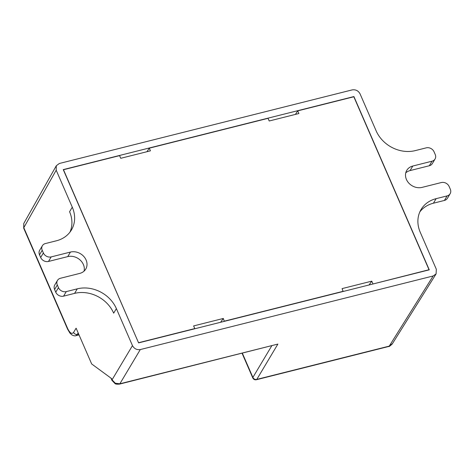 <?xml version="1.0" encoding="UTF-8"?>
<svg xmlns="http://www.w3.org/2000/svg" width="474" height="474" viewBox="0 0 474 474"><rect width="100%" height="100%" fill="white"/><g stroke="black" fill="none" stroke-linecap="round" stroke-linejoin="round"><path stroke-width="0.71" d="M146.94 151.716L149.269 148.172L150.43 150.839L120.734 158.298L119.578 155.632L63.486 169.728L138.586 342.862M149.269 148.172L268.041 118.322L269.202 120.994L298.893 113.529L297.731 110.863L353.823 96.767L429.023 269.724L372.771 284.039M295.409 114.406L297.731 110.863M343.14 291.486L342.086 288.613L371.776 281.153L369.074 284.969M371.776 281.153L372.937 283.819M220.611 322.279L223.313 318.457L193.617 325.922L194.778 328.589L138.692 342.684M223.313 318.457L224.303 321.348M343.247 291.279L224.475 321.129M115.022 383.584L111.953 380.367A3.099 1.072 -23.5 0 1 112.042 379.834L115.289 383.211L115.022 383.584C115.538 384.136 117.019 384.313 119.466 384.118L277.877 344.083L256.801 379.401L389.243 346.121L392.448 343.585M242.368 353.231L252.891 377.423A3.099 2.643 30.8 0 0 256.801 379.401A3.099 1.256 -104.1 0 1 256.404 379.727A3.099 3.099 0 0 1 252.802 377.956L242.084 353.302M78.257 333.121L75.923 335.693L79.034 334.911M78.678 334.093L77.505 334.389A3.099 2.643 -149.2 0 1 73.594 332.41L76.113 328.186L91.666 363.955L111.449 378.477L112.042 379.834L132.465 345.611C134.213 348.746 136.82 350.061 140.286 349.569L119.863 383.792L277.877 344.083M436.104 273.889L392.194 344.047C389.918 346.103 388.804 346.909 388.846 346.447A3.099 1.256 -104.1 0 0 389.243 346.121L433.147 275.975L436.104 273.889L436.323 269.256L420.237 232.26A31.011 26.248 -149.3 0 1 421.072 209.508A31.011 26.248 -149.3 0 1 436.127 198.659L447.124 195.898A6.203 5.25 30.7 0 0 450.134 193.724A6.203 5.25 30.7 0 0 450.3 189.173L449.139 186.507A6.203 5.25 30.7 0 0 441.318 182.549L422.073 187.384A12.407 10.499 -149.3 0 1 408.712 182.994A12.407 10.499 -149.3 0 1 406.769 170.373A12.407 10.499 -149.3 0 1 412.789 166.036L432.033 161.196A6.203 5.25 30.7 0 0 435.049 159.027A6.203 5.25 30.7 0 0 435.215 154.477L434.054 151.81A6.203 5.25 30.7 0 0 426.233 147.852L415.236 150.613A31.011 26.248 -149.3 0 1 376.137 130.836L360.05 93.84C358.303 90.706 355.696 89.39 352.229 89.882L59.369 163.477L56.305 165.734L56.193 170.196L23.801 227.698L67.675 328.606C69.915 333.139 71.888 334.407 73.594 332.41M132.465 345.611L116.379 308.615L113.677 313.16L116.379 308.615A31.011 26.248 30.7 0 0 77.28 288.838L66.283 291.599A6.203 5.25 -149.3 0 1 58.462 287.641L57.301 284.975A6.203 5.25 -149.3 0 1 57.467 280.424A6.203 5.25 -149.3 0 1 60.476 278.256L79.727 273.415A12.407 10.499 30.7 0 0 85.747 269.078A12.407 10.499 30.7 0 0 83.797 256.458A12.407 10.499 30.7 0 0 70.442 252.067L51.192 256.902A6.203 5.25 -149.3 0 1 43.377 252.944L42.216 250.278A6.203 5.25 -149.3 0 1 42.382 245.728A6.203 5.25 -149.3 0 1 45.391 243.553L56.388 240.792A31.011 26.248 30.7 0 0 71.444 229.943A31.011 26.248 30.7 0 0 72.279 207.191L56.193 170.196M84.052 271.146A12.407 10.499 30.7 0 0 79.993 259.906A12.407 10.499 30.7 0 0 67.741 256.612L48.496 261.447A6.203 5.25 -149.3 0 1 40.675 257.489L39.514 254.822A6.203 5.25 -149.3 0 1 39.68 250.272L42.382 245.728M113.677 313.16A31.011 26.248 30.7 0 0 74.578 293.382L63.581 296.143A6.203 5.25 -149.3 0 1 55.76 292.185L54.599 289.519A6.203 5.25 -149.3 0 1 54.771 284.969L57.467 280.424M69.956 232.136A31.011 26.248 30.7 0 0 69.577 211.736L72.279 207.191M419.857 211.86A31.011 26.248 -149.3 0 1 433.426 203.204L444.422 200.443A6.203 5.25 30.7 0 0 447.432 198.268L450.134 193.724M405.762 172.85A12.407 10.499 -149.3 0 1 410.087 170.575L429.337 165.74A6.203 5.25 30.7 0 0 432.347 163.571L435.049 159.027M138.598 342.886L63.255 169.609L353.918 96.566L429.26 269.842L138.598 342.886M433.147 275.975L140.286 349.569M119.466 384.118A3.099 1.256 -104.1 0 0 119.863 383.792L115.289 383.211M252.802 377.956A3.099 1.072 156.5 0 1 252.891 377.423L271.732 345.854M23.7 223.669A3.099 1.647 25.3 0 1 23.736 223.58A3.099 1.647 25.3 0 1 23.765 223.527L23.801 227.698A3.099 1.072 -23.5 0 0 23.712 228.231L23.765 223.527M23.712 228.231L67.586 329.14A3.099 1.072 -23.5 0 1 67.675 328.606M39.514 254.822L42.216 250.278M40.675 257.489L43.377 252.944M48.496 261.447L51.192 256.902M67.741 256.612L70.442 252.067M54.599 289.519L57.301 284.975M55.76 292.185L58.462 287.641M63.581 296.143L66.283 291.599M74.578 293.382L77.28 288.838M433.426 203.204L436.127 198.659M444.422 200.443L447.124 195.898M410.087 170.575L412.789 166.036M429.337 165.74L432.033 161.196M111.953 380.367L110.981 378.134M388.846 346.447L256.404 379.727M67.586 329.14L69.897 333.062L71.894 334.905C73.689 335.823 75.028 336.084 75.923 335.693M23.907 223.242L56.305 165.734"/></g></svg>
